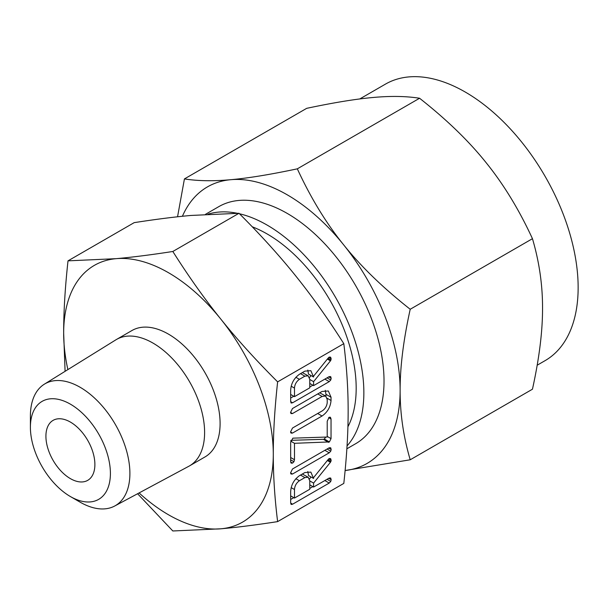 <?xml version="1.0" encoding="UTF-8"?>
<svg xmlns="http://www.w3.org/2000/svg" width="608" height="608" viewBox="0 0 608 608"><rect width="100%" height="100%" fill="white"/><g stroke="black" fill="none" stroke-linecap="round" stroke-linejoin="round"><path stroke-width="0.91" d="M290.533 472.956L292.494 468.988L329.217 447.784L330.691 447.784L331.178 449.487L330.76 451.174L329.217 452.823L292.494 474.027L291.027 474.05L290.533 472.956M292.866 438.163L327.218 437.03L327.218 421.238L329.133 417.248L330.418 417.248L331.041 419.034L331.041 438.626L329.392 441.932L294.485 443.308L294.485 459.724L293.938 461.723L292.577 463.091L291.126 463.121L290.67 461.928L290.67 442.343L292.866 438.163M290.533 412.482L292.486 408.515L322.05 391.453L328.35 390.982L331.041 397.252L331.041 400.49C330.448 407.094 327.454 412.27 322.05 416.016L292.486 433.086L291.027 433.109L290.533 432.007L292.494 428.04L322.126 410.932C325.06 409.04 326.754 406.296 327.218 402.716L327.218 399.448L325.668 396.051L322.126 396.446L292.494 413.554L291.027 413.577L290.533 412.482M304.874 371.131L310.855 370.682L313.584 377.028L313.584 376.177L328.16 358.097L329.202 357.086L330.615 357.17L331.178 358.895L330.44 360.871L313.584 381.672L313.584 385.632L329.164 376.633L330.676 376.588L331.178 378.305L330.752 380L329.224 381.634L292.623 402.77L291.156 403.058L290.67 401.652L290.67 390.321C291.019 383.663 293.93 378.313 299.41 374.285L304.874 371.131M277.628 521.618L343.809 483.406C346.735 456.608 348.179 432.486 348.148 411.023C348.179 389.523 346.735 367.072 343.809 343.664L277.628 381.87C274.702 408.667 273.258 432.79 273.288 454.252C273.258 475.752 274.702 498.203 277.628 521.618C255.877 524.985 236.96 527.379 220.879 528.8A148.223 85.576 -120 0 0 273.288 454.252A148.223 85.576 -120 0 0 220.879 319.185A148.223 85.576 -120 0 0 168.477 272.711A148.223 85.576 -120 0 0 116.075 258.674A148.223 85.576 -120 0 0 63.665 333.23A148.223 85.576 -120 0 0 67.876 369.596M304.874 472.553L310.855 472.104L313.584 478.45L313.584 477.599L328.16 459.519L329.202 458.508L330.615 458.592L331.178 460.317L330.44 462.293L313.584 483.094L313.584 487.054L329.164 478.055L330.676 478.01L331.178 479.727L330.752 481.422L329.224 483.056L292.623 504.192L291.156 504.48L290.67 503.074L290.67 491.743C291.019 485.085 293.93 479.735 299.41 475.707L304.874 472.553M30.4 427.264L30.4 416.009A70.353 40.622 60 0 1 44.338 384.188L115.839 339.857A72.998 42.142 60 0 1 116.493 339.462L131.974 330.516A72.998 42.142 60 0 1 168.477 334.134A72.998 42.142 60 0 1 216.167 398.46A72.998 42.142 60 0 1 204.972 456.958L189.491 465.895A72.998 42.142 60 0 1 188.822 466.268L114.684 506.023A70.353 40.622 60 0 1 80.15 502.178L70.406 496.554A56.574 32.665 -120 0 0 110.405 473.457A56.574 32.665 -120 0 0 70.406 404.168A56.574 32.665 -120 0 0 30.4 427.264A56.574 32.665 -120 0 0 70.406 496.554L80.15 502.178M139.088 492.936A148.223 85.576 -120 0 0 168.477 514.763A148.223 85.576 -120 0 0 220.879 528.8L172.824 530.974L137.59 493.734M116.493 339.462A72.998 42.142 60 0 1 152.988 343.079A72.998 42.142 60 0 1 200.678 407.406A72.998 42.142 60 0 1 189.491 465.895M65.086 371.321L63.665 333.23C63.635 311.76 65.086 287.63 68.012 260.847L116.075 258.674C132.156 257.252 151.073 254.851 172.824 251.484C188.723 276.594 204.744 299.166 220.879 319.185C236.968 339.249 255.884 360.141 277.628 381.87M44.338 384.188A70.353 40.622 60 0 1 80.15 387.288A70.353 40.622 60 0 1 126.282 449.867A70.353 40.622 60 0 1 114.684 506.023M343.809 343.664C327.902 318.546 311.881 295.982 295.746 275.964C279.665 255.9 260.748 235.007 238.997 213.279L190.935 215.452C174.853 216.874 155.937 219.268 134.186 222.642L68.012 260.847M238.997 213.279L172.824 251.484M70.406 478.633A34.633 19.996 60 0 1 47.781 448.119A34.633 19.996 60 0 1 53.086 420.371A34.633 19.996 60 0 1 70.406 422.081A34.633 19.996 60 0 1 93.024 452.603A34.633 19.996 60 0 1 87.719 480.35A34.633 19.996 60 0 1 70.406 478.633M252.274 226.807A126.016 72.755 60 0 1 267.079 233.92A126.016 72.755 60 0 1 347.92 426.755M208.012 214.176A136.868 79.025 60 0 1 237.272 213.279M239.484 213.765A136.868 79.025 60 0 1 267.079 225.059A136.868 79.025 60 0 1 352.64 333.99A136.868 79.025 60 0 1 347.046 445.93M346.864 448.788L355.672 443.703A136.868 79.025 -120 0 0 376.656 334.028A136.868 79.025 -120 0 0 287.234 213.416A136.868 79.025 -120 0 0 218.804 206.636L205.474 214.335M537.168 365.218L545.08 360.65A159.646 92.173 -120 0 0 569.552 232.727A159.646 92.173 -120 0 0 465.257 92.044A159.646 92.173 -120 0 0 385.434 84.132L359.776 98.952M410.21 459.785L345.116 470.516A159.646 92.173 -120 0 0 400.125 390.351C400.056 413.524 403.416 436.673 410.21 459.785L532.456 389.204C539.25 358.363 542.61 331.337 542.541 308.127C542.61 284.947 539.25 261.797 532.456 238.686C519.057 209.646 503.606 184.3 486.096 162.648C468.814 141.018 446.637 119.556 419.573 98.253C406.174 96.132 390.716 95.874 373.206 97.478C355.923 98.982 333.746 102.608 306.683 108.338L184.429 178.919C197.828 181.032 213.286 181.298 230.797 179.694A159.646 92.173 -120 0 0 182.415 216.266M410.21 309.267C403.416 340.115 400.056 367.141 400.125 390.351A159.646 92.173 -120 0 0 343.68 244.872A159.646 92.173 -120 0 0 287.234 194.818A159.646 92.173 -120 0 0 230.797 179.694C248.079 178.19 270.256 174.564 297.32 168.834C310.718 197.874 326.169 223.22 343.68 244.872C360.97 266.502 383.139 287.964 410.21 309.267L532.456 238.686M177.551 216.79L184.429 178.919M297.32 168.834L419.573 98.253M307.792 370.074L308.499 374.095L313.584 377.028M328.715 357.474L331.178 358.895M327.94 358.363L330.957 360.103M327.355 359.092L330.44 360.871M311.068 375.577L309.51 377.492M309.761 379.468L313.584 381.672M309.761 383.42L313.584 385.632M328.723 376.884L331.178 378.305M327.043 377.857L330.752 380M324.862 379.118L329.224 381.634M312.869 385.214L309.761 387.007M293.77 396.241L290.67 398.027M290.67 401.645L292.623 402.77M290.67 394.448L294.485 396.652L309.761 387.836L309.761 379.286L308.172 375.812L302.32 372.598M291.179 386.202L294.485 388.109L294.485 396.652M295.86 377.279L299.41 379.324C296.377 381.49 294.736 384.423 294.485 388.109M300.504 373.646L304.874 376.17L299.41 379.324M308.172 375.812L304.874 376.17M325.257 390.321L325.956 394.318L331.041 397.252M325.956 394.318L325.956 396.241M327.104 398.217L331.041 400.49M317.68 413.501L322.05 416.016M290.533 431.961L292.486 433.086M325.668 396.051L319.694 392.806M317.756 393.923L322.126 396.446M290.533 412.422L292.494 413.554M328.654 417.658L331.041 419.034M327.218 436.415L331.041 438.626M325.789 437.076L324.315 438.999L329.392 441.932M324.315 438.999L323.813 439.265L328.89 442.198M323.813 439.265L328.586 442.282M323.502 439.348L328.267 442.259M323.19 439.326L290.913 440.329M290.746 441.15L294.485 443.308M290.67 457.52L294.485 459.724M290.67 459.838L293.938 461.723M290.67 461.989L292.577 463.091M328.723 448.073L331.178 449.487M327.051 449.038L330.76 451.174M324.854 450.308L329.217 452.823M290.533 472.895L292.494 474.027M307.792 471.496L308.499 475.517L313.584 478.45M328.715 458.896L331.178 460.317M327.94 459.785L330.957 461.525M327.355 460.514L330.44 462.293M311.068 476.999L309.51 478.914M309.761 480.89L313.584 483.094M309.761 484.842L313.584 487.054M328.723 478.314L331.178 479.727M327.043 479.279L330.752 481.422M324.862 480.54L329.224 483.056M312.869 486.636L309.761 488.429M293.77 497.663L290.67 499.449M290.67 503.067L292.623 504.192M290.67 495.87L294.485 498.074L309.761 489.258L309.761 480.715L308.172 477.234L302.32 474.02M291.179 487.624L294.485 489.531L294.485 498.074M295.86 478.701L299.41 480.746C296.377 482.912 294.736 485.845 294.485 489.531M300.504 475.068L304.874 477.592L299.41 480.746M308.172 477.234L304.874 477.592"/></g></svg>
